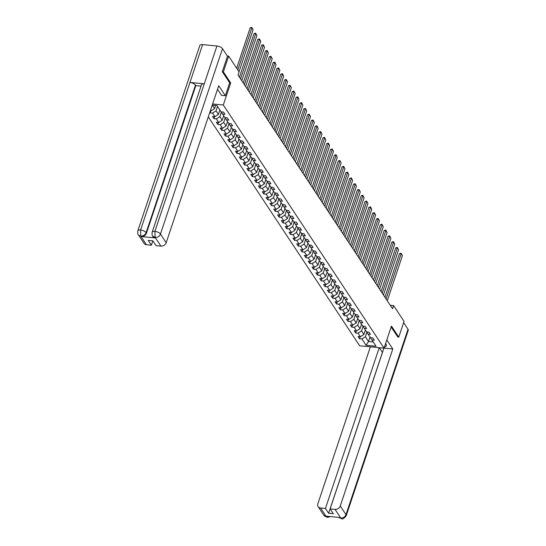 <?xml version="1.0" encoding="UTF-8"?>
<svg xmlns="http://www.w3.org/2000/svg" width="546" height="546" viewBox="0 0 546 546"><rect width="100%" height="100%" fill="white"/><g stroke="black" fill="none" stroke-linecap="round" stroke-linejoin="round"><path stroke-width="0.82" d="M208.306 116.858L359.678 345.802L384.07 348.15L223.307 105.009L212.612 103.979M370.468 337.701L371.901 339.926L374.31 340.158L372.836 337.926L370.427 337.694L368.072 334.132L370.481 334.364L369.007 332.139L366.598 331.907L364.243 328.344L366.653 328.576L365.178 326.344L362.769 326.112L360.415 322.55L362.824 322.782L361.35 320.557L358.94 320.325L356.586 316.762L358.995 316.994L357.521 314.762L355.112 314.53L352.757 310.967L355.166 311.2L353.692 308.975L351.283 308.743L348.928 305.18L351.337 305.412L349.863 303.18L347.454 302.948L345.099 299.385L347.509 299.618L346.034 297.393L343.625 297.16L341.27 293.598L343.68 293.83L342.205 291.598L339.796 291.366L337.442 287.803L339.851 288.035L338.377 285.811L335.967 285.578L333.613 282.016L336.015 282.248L334.548 280.023L332.139 279.784L329.784 276.221L332.186 276.453L330.719 274.228L328.31 273.996L325.955 270.434L328.358 270.666L326.89 268.441L324.481 268.209L322.126 264.639L324.529 264.871L323.061 262.646L320.652 262.414L318.298 258.852L320.7 259.084L319.233 256.859L316.823 256.627L314.469 253.057L316.871 253.289L315.404 251.064L312.995 250.832L310.64 247.27L313.042 247.502L311.575 245.277L309.166 245.045L306.811 241.475L309.213 241.707L307.746 239.482L305.337 239.25L302.982 235.688L305.385 235.92L303.917 233.695L301.508 233.463L299.153 229.893L301.556 230.125L300.088 227.9L297.679 227.668L295.325 224.106L297.727 224.338L296.26 222.113L293.85 221.881L291.496 218.318L293.898 218.55L292.431 216.318L290.022 216.086L287.667 212.524L290.069 212.756L288.602 210.531L286.193 210.299L283.838 206.736L286.24 206.968L284.773 204.736L282.364 204.504L280.009 200.942L282.412 201.174L280.944 198.949L278.535 198.717L276.18 195.154L278.583 195.386L277.115 193.154L274.706 192.922L272.352 189.36L274.754 189.592L273.287 187.367L270.877 187.135L268.523 183.572L270.925 183.804L269.458 181.572L267.049 181.34L264.694 177.778L267.096 178.01L265.629 175.785L263.22 175.553L260.865 171.99L263.268 172.222L261.8 169.99L259.391 169.758L257.036 166.196L259.439 166.428L257.971 164.203L255.562 163.971L253.208 160.408L255.61 160.64L254.143 158.408L251.733 158.176L249.379 154.614L251.781 154.846L250.314 152.621L247.904 152.389L245.55 148.826L247.952 149.058L246.485 146.826L244.076 146.594L241.721 143.032L244.123 143.264L242.656 141.039L240.247 140.807L237.892 137.244L240.295 137.476L238.827 135.244L236.418 135.012L234.063 131.45L236.466 131.682L234.998 129.457L232.589 129.225L230.235 125.662L232.637 125.894L231.17 123.662L228.76 123.43L226.406 119.867L228.808 120.1L227.341 117.875L224.932 117.643L222.577 114.08L224.979 114.312L223.512 112.08L221.103 111.848L216.933 105.542L212.244 105.091M371.901 339.926L376.071 346.232L366.052 345.27L361.882 338.957L359.473 338.725L360.148 336.705M209.807 112.367L210.149 112.879L212.551 113.111L214.912 116.673L212.503 116.441L213.977 118.673L216.38 118.905L218.741 122.468L216.332 122.236L217.806 124.461L220.209 124.693L222.57 128.255L220.161 128.023L221.635 130.255L224.037 130.487L226.399 134.05L223.99 133.818L225.464 136.043L227.866 136.275L230.228 139.837L227.819 139.605L229.293 141.837L231.695 142.069L234.057 145.632L231.647 145.4L233.122 147.625L235.524 147.857L237.885 151.419L235.476 151.187L236.95 153.419L239.353 153.651L241.714 157.214L239.305 156.982L240.779 159.207L243.182 159.439L245.543 163.001L243.134 162.769L244.608 165.001L247.01 165.233L249.372 168.796L246.963 168.564L248.437 170.789L250.839 171.021L253.201 174.584L250.791 174.351L252.266 176.583L254.668 176.815L257.03 180.378L254.62 180.146L256.094 182.371L258.497 182.603L260.858 186.166L258.449 185.933L259.923 188.158L262.326 188.39L264.687 191.96L262.278 191.728L263.752 193.953L266.155 194.185L268.516 197.748L266.107 197.515L267.581 199.74L269.983 199.972L272.345 203.542L269.936 203.31L271.41 205.535L273.812 205.767L276.174 209.33L273.764 209.098L275.239 211.322L277.641 211.555L280.002 215.124L277.593 214.892L279.067 217.117L281.47 217.349L283.831 220.912L281.422 220.68L282.896 222.905L285.305 223.137L287.66 226.706L285.251 226.474L286.725 228.699L289.134 228.931L291.489 232.494L289.08 232.262L290.554 234.487L292.963 234.719L295.318 238.288L292.909 238.049L294.383 240.281L296.792 240.513L299.147 244.076L296.737 243.844L298.212 246.069L300.621 246.301L302.975 249.863L300.566 249.631L302.04 251.863L304.45 252.095L306.804 255.658L304.395 255.426L305.869 257.651L308.278 257.883L310.633 261.445L308.224 261.213L309.698 263.445L312.107 263.677L314.462 267.24L312.053 267.008L313.527 269.233L315.936 269.465L318.291 273.027L315.881 272.795L317.356 275.027L319.765 275.259L322.12 278.822L319.71 278.59L321.185 280.815L323.594 281.047L325.948 284.609L323.539 284.377L325.013 286.609L327.423 286.841L329.777 290.404L327.368 290.172L328.842 292.397L331.251 292.629L333.606 296.191L331.197 295.959L332.671 298.191L335.08 298.423L337.435 301.986L335.026 301.754L336.5 303.979L338.909 304.211L341.264 307.773L338.854 307.541L340.329 309.773L342.738 310.005L345.092 313.568L342.683 313.336L344.157 315.561L346.567 315.793L348.921 319.355L346.512 319.123L347.986 321.355L350.395 321.587L352.75 325.15L350.341 324.918L351.815 327.143L354.224 327.375L356.579 330.937L354.17 330.705L355.644 332.937L358.053 333.169L360.408 336.732L357.999 336.5L359.473 338.725M210.565 110.101L211.084 110.886L210.326 110.811M229.668 82.842L230.692 82.937L223.375 71.874L228.651 56.115L239.08 71.888L238.029 75.041L392.554 308.756L393.611 305.603L390.26 305.282M365.37 330.043L363.889 334.459L361.534 330.896L363.022 326.447M366.639 331.907L368.072 334.132M360.408 336.732L363.889 334.459M358.053 333.169L361.534 330.896M361.541 324.249L360.06 328.672L357.705 325.109L359.193 320.659M362.81 326.119L364.243 328.344M356.579 330.937L360.06 328.672M354.224 327.375L357.705 325.109M357.712 318.461L356.231 322.877L353.876 319.314L355.364 314.865M358.981 320.325L360.415 322.55M352.75 325.15L356.231 322.877M350.395 321.587L353.876 319.314M353.883 312.667L352.402 317.089L350.047 313.527L351.535 309.077M355.153 314.537L356.586 316.762M348.921 319.355L352.402 317.089M346.567 315.793L350.047 313.527M350.054 306.879L348.573 311.302L346.219 307.732L347.706 303.283M351.317 308.743L352.757 310.967M345.092 313.568L348.573 311.302M342.738 310.005L346.219 307.732M346.225 301.085L344.744 305.507L342.39 301.945L343.878 297.495M347.488 302.955L348.928 305.18M341.264 307.773L344.744 305.507M338.909 304.211L342.39 301.945M342.397 295.297L340.916 299.72L338.561 296.15L340.049 291.7M343.659 297.16L345.099 299.385M337.435 301.986L340.916 299.72M335.08 298.423L338.561 296.15M338.568 289.503L337.087 293.925L334.732 290.363L336.22 285.913M339.83 291.373L341.27 293.598M333.606 296.191L337.087 293.925M331.251 292.629L334.732 290.363M334.739 283.715L333.258 288.138L330.903 284.568L332.391 280.118M336.002 285.578L337.442 287.803M329.777 290.404L333.258 288.138M327.423 286.841L330.903 284.568M330.91 277.921L329.429 282.343L327.074 278.781L328.562 274.331M332.173 279.791L333.613 282.016M325.948 284.609L329.429 282.343M323.594 281.047L327.074 278.781M327.081 272.133L325.6 276.556L323.246 272.986L324.733 268.543M328.344 274.003L329.784 276.221M322.12 278.822L325.6 276.556M319.765 275.259L323.246 272.986M323.252 266.339L321.771 270.761L319.417 267.199L320.905 262.749M324.515 268.209L325.955 270.434M318.291 273.027L321.771 270.761M315.936 269.465L319.417 267.199M319.424 260.551L317.943 264.974L315.588 261.404L317.076 256.961M320.686 262.421L322.126 264.639M314.462 267.24L317.943 264.974M312.107 263.677L315.588 261.404M315.595 254.757L314.114 259.179L311.759 255.617L313.247 251.167M316.857 256.627L318.298 258.852M310.633 261.445L314.114 259.179M308.278 257.883L311.759 255.617M311.766 248.969L310.285 253.392L307.93 249.829L309.418 245.379M313.029 250.839L314.469 253.057M306.804 255.658L310.285 253.392M304.45 252.095L307.93 249.829M307.937 243.182L306.456 247.597L304.102 244.035L305.589 239.585M309.2 245.045L310.64 247.27M302.975 249.863L306.456 247.597M300.621 246.301L304.102 244.035M304.108 237.387L302.627 241.81L300.273 238.247L301.761 233.797M305.371 239.257L306.811 241.475M299.147 244.076L302.627 241.81M296.792 240.513L300.273 238.247M300.28 231.6L298.798 236.015L296.444 232.453L297.932 228.003M301.542 233.463L302.982 235.688M295.318 238.288L298.798 236.015M292.963 234.719L296.444 232.453M296.451 225.805L294.97 230.228L292.615 226.665L294.103 222.215M297.713 227.675L299.153 229.893M291.489 232.494L294.97 230.228M289.134 228.931L292.615 226.665M292.622 220.018L291.141 224.433L288.786 220.871L290.274 216.421M293.885 221.881L295.325 224.106M287.66 226.706L291.141 224.433M285.305 223.137L288.786 220.871M288.786 214.223L287.312 218.646L284.957 215.083L286.445 210.633M290.056 216.093L291.496 218.318M283.831 220.912L287.312 218.646M281.47 217.349L284.957 215.083M284.957 208.435L283.483 212.851L281.129 209.289L282.616 204.839M286.227 210.299L287.667 212.524M280.002 215.124L283.483 212.851M277.641 211.555L281.129 209.289M281.129 202.641L279.654 207.064L277.3 203.501L278.788 199.051M282.398 204.511L283.838 206.736M276.174 209.33L279.654 207.064M273.812 205.767L277.3 203.501M277.3 196.853L275.826 201.269L273.471 197.707L274.959 193.257M278.569 198.717L280.009 200.942M272.345 203.542L275.826 201.269M269.983 199.972L273.471 197.707M273.471 191.059L271.997 195.482L269.642 191.919L271.13 187.469M274.74 192.929L276.18 195.154M268.516 197.748L271.997 195.482M266.155 194.185L269.642 191.919M269.642 185.271L268.168 189.687L265.813 186.125L267.301 181.675M270.912 187.135L272.352 189.36M264.687 191.96L268.168 189.687M262.326 188.39L265.813 186.125M265.813 179.477L264.339 183.9L261.984 180.337L263.472 175.887M267.083 181.347L268.523 183.572M260.858 186.166L264.339 183.9M258.497 182.603L261.984 180.337M261.984 173.689L260.51 178.105L258.149 174.543L259.643 170.093M263.254 175.553L264.694 177.778M257.03 180.378L260.51 178.105M254.668 176.815L258.149 174.543M258.156 167.895L256.681 172.318L254.32 168.755L255.815 164.305M259.425 169.765L260.865 171.99M253.201 174.584L256.681 172.318M250.839 171.021L254.32 168.755M254.327 162.107L252.853 166.523L250.491 162.961L251.986 158.511M255.596 163.971L257.036 166.196M249.372 168.796L252.853 166.523M247.01 165.233L250.491 162.961M250.498 156.313L249.024 160.736L246.662 157.173L248.157 152.723M251.767 158.183L253.208 160.408M245.543 163.001L249.024 160.736M243.182 159.439L246.662 157.173M246.669 150.525L245.195 154.941L242.834 151.379L244.328 146.929M247.939 152.389L249.379 154.614M241.714 157.214L245.195 154.941M239.353 153.651L242.834 151.379M242.84 144.731L241.366 149.154L239.005 145.591L240.499 141.141M244.11 146.601L245.55 148.826M237.885 151.419L241.366 149.154M235.524 147.857L239.005 145.591M239.011 138.943L237.537 143.359L235.176 139.796L236.671 135.347M240.281 140.807L241.721 143.032M234.057 145.632L237.537 143.359M231.695 142.069L235.176 139.796M235.183 133.149L233.708 137.572L231.347 134.009L232.842 129.559M236.452 135.019L237.892 137.244M230.228 139.837L233.708 137.572M227.866 136.275L231.347 134.009M231.354 127.361L229.88 131.777L227.518 128.214L229.013 123.765M232.623 129.225L234.063 131.45M226.399 134.05L229.88 131.777M224.037 130.487L227.518 128.214M227.525 121.567L226.051 125.989L223.689 122.427L225.184 117.977M228.794 123.437L230.235 125.662M222.57 128.255L226.051 125.989M220.209 124.693L223.689 122.427M223.696 115.779L222.222 120.202L219.861 116.632L221.355 112.183M224.966 117.643L226.406 119.867M218.741 122.468L222.222 120.202M216.38 118.905L219.861 116.632M219.867 109.985L218.393 114.407L216.032 110.845L217.513 106.422M221.137 111.855L222.577 114.08M214.912 116.673L218.393 114.407M212.551 113.111L216.032 110.845M215.636 105.412L214.564 108.62L212.237 105.098M211.084 110.886L214.564 108.62M223.375 71.874L222.386 71.785M228.651 56.115L227.327 55.985M397.781 337.053L398.771 337.148L404.04 321.382L393.611 305.603M398.771 337.148L391.455 326.085L384.07 348.15L392.792 348.976L340.26 505.978L345.987 514.646L408.019 329.265L403.624 322.625M230.692 82.937L223.307 105.009M370.031 337.094L368.55 341.516L373.252 341.967M366.851 332.241L365.363 336.691L368.55 341.516L366.052 345.27M361.882 338.957L365.363 336.691M210.149 112.879L210.824 110.858M213.977 118.673L214.653 116.653M217.806 124.461L218.482 122.441M221.635 130.255L222.311 128.235M225.464 136.043L226.14 134.023M229.293 141.837L229.968 139.817M233.122 147.625L233.797 145.605M236.95 153.419L237.626 151.399M240.779 159.207L241.455 157.187M244.608 165.001L245.284 162.981M248.437 170.789L249.113 168.769M252.266 176.583L252.941 174.563M256.094 182.371L256.77 180.351M259.923 188.158L260.599 186.138M263.752 193.953L264.428 191.933M267.581 199.74L268.257 197.72M271.41 205.535L272.085 203.515M275.239 211.322L275.914 209.302M279.067 217.117L279.743 215.097M282.896 222.905L283.572 220.884M286.725 228.699L287.401 226.679M290.554 234.487L291.23 232.466M294.383 240.281L295.058 238.261M298.212 246.069L298.887 244.048M302.04 251.863L302.716 249.843M305.869 257.651L306.545 255.63M309.698 263.445L310.374 261.425M313.527 269.233L314.203 267.212M317.356 275.027L318.031 273.007M321.185 280.815L321.86 278.794M325.013 286.609L325.689 284.589M328.842 292.397L329.518 290.376M332.671 298.191L333.347 296.171M336.5 303.979L337.175 301.958M340.329 309.773L341.004 307.753M344.157 315.561L344.833 313.541M347.986 321.355L348.662 319.335M351.815 327.143L352.491 325.123M355.644 332.937L356.32 330.917M237.797 69.943L251.843 27.955L250.198 27.791L236.664 68.236M239.018 71.799L253.071 29.812L251.808 27.361L253.071 29.812M250.198 27.791L251.808 27.361M152.157 232.227A4.518 1.918 18.5 0 1 154.893 231.374L155.132 237.387L152.662 236.077C152.143 236.084 151.972 234.8 152.157 232.227L201.522 84.678A4.518 1.918 18.5 0 1 204.265 83.825L216.926 45.994A4.518 1.918 18.5 0 1 222.488 48.669L227.484 56.224L222.311 71.669L229.675 82.808L225.355 95.734L221.56 95.366L218.072 90.097A8.265 3.508 -161.5 0 0 217.499 89.373M225.355 95.734L218.728 85.708L166.189 242.717A4.409 3.508 146.5 0 1 160.968 246.116L156.06 245.645L152.894 240.854L148.212 240.404L151.379 245.195L146.464 244.717A4.409 3.508 146.5 0 1 144.055 243.366L138.322 234.698A4.409 3.508 -33.5 0 0 140.731 236.049L146.464 244.717M138.322 234.698C137.804 234.698 137.633 233.415 137.817 230.842L199.843 45.461A4.518 1.918 18.5 0 1 202.614 44.615L189.96 82.446A4.518 1.918 18.5 0 1 195.488 85.115L146.123 232.664L146.451 233.169A4.409 3.508 146.5 0 1 141.23 236.568L155.405 237.933A4.409 3.508 146.5 0 1 152.996 236.582L152.662 236.084M216.926 45.994L202.614 44.615M222.488 48.669L160.463 234.05A4.518 1.918 18.5 0 0 154.893 231.374L204.265 83.825L189.96 82.446L140.588 229.996L140.731 236.049M151.379 245.195L152.832 240.847M201.044 86.125L195.823 85.62L146.451 233.169M195.823 85.62L195.488 85.115M384.404 347.154A8.265 3.508 -161.5 0 0 386.275 345.761A8.265 3.508 -161.5 0 0 385.858 343.857L385.626 343.502M382.473 352.463L379.258 347.686M386.821 339.94L392.792 348.976M370.372 346.833L317.84 503.815A4.409 3.508 -33.5 0 0 318.12 506.627A4.409 3.508 -33.5 0 0 320.529 507.985L325.443 508.456L379.238 347.686M408.019 329.265A4.518 1.918 18.5 0 1 408.244 330.31L346.219 515.69A4.518 1.918 18.5 0 0 345.987 514.646A4.409 3.508 146.5 0 1 340.765 518.052L335.039 509.384A4.409 3.508 -33.5 0 0 340.26 505.978M382.412 352.457L328.61 513.247L333.292 513.697L330.125 508.906L335.039 509.384M328.61 513.247L325.443 508.456M338.875 517.396L340.602 518.031L340.274 517.533L326.099 516.168L326.426 516.666L328.46 516.393M330.125 508.906L383.92 348.136M397.884 337.059L391.141 327.013M330.173 516.557L328.194 517.301L327.238 517.321L326.426 516.666M346.219 515.69C344.041 518.509 342.492 519.512 341.571 518.7L340.765 518.052M240.568 78.883L255.671 33.743L254.026 33.586L239.435 77.177M241.796 80.74L256.9 35.599L255.637 33.156L256.9 35.599M254.026 33.586L255.637 33.156M244.396 84.678L259.5 39.537L257.855 39.373L243.263 82.965M245.625 86.534L260.729 41.394L259.466 38.943L260.729 41.394M257.855 39.373L259.466 38.943M248.225 90.465L263.329 45.325L261.684 45.168L247.092 88.759M249.454 92.322L264.557 47.181L263.295 44.738L264.557 47.181M261.684 45.168L263.295 44.738M252.054 96.26L267.158 51.119L265.513 50.955L250.921 94.547M253.283 98.116L268.386 52.976L267.124 50.525L268.386 52.976M265.513 50.955L267.124 50.525M255.883 102.047L270.987 56.907L269.342 56.75L254.75 100.341M257.111 103.904L272.215 58.763L270.952 56.32L272.215 58.763M269.342 56.75L270.952 56.32M259.712 107.842L274.815 62.701L273.171 62.537L258.586 106.129M260.94 109.698L276.044 64.551L274.781 62.108L276.044 64.551M273.171 62.537L274.781 62.108M263.541 113.629L278.644 68.489L276.999 68.332L262.414 111.923M264.769 115.486L279.873 70.345L278.61 67.902L279.873 70.345M276.999 68.332L278.61 67.902M267.369 119.424L282.473 74.276L280.828 74.12L266.243 117.711M268.598 121.28L283.702 76.133L282.439 73.69L283.702 76.133M280.828 74.12L282.439 73.69M271.198 125.211L286.302 80.071L284.657 79.914L270.072 123.505M272.427 127.068L287.53 81.927L286.268 79.484L287.53 81.927M284.657 79.914L286.268 79.484M275.027 131.006L290.131 85.858L288.486 85.702L273.901 129.293M276.256 132.862L291.359 87.715L290.097 85.272L291.359 87.715M288.486 85.702L290.097 85.272M278.856 136.793L293.96 91.653L292.315 91.496L277.73 135.087M280.084 138.65L295.188 93.509L293.925 91.066L295.188 93.509M292.315 91.496L293.925 91.066M282.685 142.588L297.788 97.441L296.144 97.284L281.559 140.875M283.913 144.444L299.017 99.297L297.754 96.854L299.017 99.297M296.144 97.284L297.754 96.854M286.514 148.376L301.617 103.235L299.972 103.078L285.387 146.669M287.742 150.232L302.846 105.091L301.583 102.648L302.846 105.091M299.972 103.078L301.583 102.648M290.342 154.17L305.446 109.023L303.801 108.866L289.216 152.457M291.571 156.026L306.675 110.879L305.412 108.436L306.675 110.879M303.801 108.866L305.412 108.436M294.171 159.958L309.275 114.817L307.63 114.66L293.045 158.251M295.4 161.814L310.503 116.673L309.241 114.23L310.503 116.673M307.63 114.66L309.241 114.23M298 165.752L313.104 120.605L311.459 120.448L296.874 164.039M299.228 167.608L314.332 122.461L313.07 120.018L314.332 122.461M311.459 120.448L313.07 120.018M301.829 171.54L316.933 126.399L315.288 126.242L300.703 169.833M303.057 173.396L318.161 128.255L316.898 125.812L318.161 128.255M315.288 126.242L316.898 125.812M305.658 177.334L320.761 132.187L319.117 132.03L304.531 175.621M306.886 179.19L321.99 134.043L320.727 131.6L321.99 134.043M319.117 132.03L320.727 131.6M309.486 183.122L324.59 137.981L322.945 137.824L308.36 181.415M310.715 184.978L325.819 139.837L324.556 137.394L325.819 139.837M322.945 137.824L324.556 137.394M313.315 188.916L328.419 143.769L326.774 143.612L312.189 187.203M314.544 190.772L329.647 145.625L328.385 143.182L329.647 145.625M326.774 143.612L328.385 143.182M317.144 194.704L332.248 149.563L330.603 149.406L316.018 192.997M318.373 196.56L333.476 151.419L332.214 148.976L333.476 151.419M330.603 149.406L332.214 148.976M320.973 200.498L336.077 155.351L334.432 155.194L319.847 198.785M322.201 202.348L337.305 157.207L336.043 154.764L337.305 157.207M334.432 155.194L336.043 154.764M324.802 206.286L339.905 161.145L338.261 160.981L323.676 204.579M326.03 208.142L341.134 163.001L339.871 160.551L341.134 163.001M338.261 160.981L339.871 160.551M328.631 212.08L343.734 166.933L342.089 166.776L327.504 210.367M329.859 213.93L344.963 168.789L343.7 166.346L344.963 168.789M342.089 166.776L343.7 166.346M332.459 217.868L347.563 172.727L345.918 172.563L331.333 216.161M333.688 219.724L348.792 174.584L347.529 172.133L348.792 174.584M345.918 172.563L347.529 172.133M336.288 223.655L351.392 178.515L349.747 178.358L335.162 221.949M337.517 225.512L352.62 180.371L351.358 177.928L352.62 180.371M349.747 178.358L351.358 177.928M340.117 229.45L355.221 184.309L353.576 184.145L338.991 227.743M341.346 231.306L356.449 186.166L355.187 183.715L356.449 186.166M353.576 184.145L355.187 183.715M343.946 235.237L359.05 190.097L357.405 189.94L342.82 233.531M345.174 237.094L360.278 191.953L359.015 189.51L360.278 191.953M357.405 189.94L359.015 189.51M347.775 241.032L362.878 195.891L361.234 195.727L346.649 239.325M349.003 242.888L364.107 197.748L362.844 195.297L364.107 197.748M361.234 195.727L362.844 195.297M351.604 246.819L366.707 201.679L365.062 201.522L350.477 245.113M352.832 248.676L367.936 203.535L366.673 201.092L367.936 203.535M365.062 201.522L366.673 201.092M355.432 252.614L370.536 207.473L368.891 207.309L354.306 250.907M356.661 254.47L371.765 209.33L370.502 206.879L371.765 209.33M368.891 207.309L370.502 206.879M359.261 258.401L374.365 213.261L372.72 213.104L358.135 256.695M360.49 260.258L375.593 215.117L374.331 212.674L375.593 215.117M372.72 213.104L374.331 212.674M363.09 264.196L378.194 219.055L376.549 218.891L361.964 262.49M364.318 266.052L379.422 220.912L378.16 218.461L379.422 220.912M376.549 218.891L378.16 218.461M366.919 269.983L382.023 224.843L380.378 224.686L365.793 268.277M368.147 271.84L383.251 226.699L381.988 224.256L383.251 226.699M380.378 224.686L381.988 224.256M370.748 275.778L385.851 230.637L384.207 230.473L369.622 274.065M371.976 277.634L387.08 232.494L385.817 230.043L387.08 232.494M384.207 230.473L385.817 230.043M374.576 281.565L389.68 236.425L388.035 236.268L373.45 279.859M375.805 283.422L390.909 238.281L389.646 235.838L390.909 238.281M388.035 236.268L389.646 235.838M378.405 287.36L393.509 242.219L391.864 242.055L377.279 285.647M379.634 289.216L394.738 244.076L393.475 241.625L394.738 244.076M391.864 242.055L393.475 241.625M382.234 293.147L397.338 248.007L395.693 247.85L381.108 291.441M383.463 295.004L398.566 249.863L397.304 247.42L398.566 249.863M395.693 247.85L397.304 247.42M386.063 298.942L401.167 253.801L399.522 253.637L384.937 297.229M387.291 300.798L402.395 255.651L401.133 253.208L402.395 255.651M399.522 253.637L401.133 253.208M141.23 236.568L140.8 236.008M160.968 246.116L155.132 237.387M155.071 237.435L155.405 237.933M155.241 237.449A4.409 3.508 146.5 0 0 160.463 234.05L166.189 242.717M137.817 230.842A4.518 1.918 18.5 0 1 140.588 229.996A4.518 1.918 18.5 0 1 146.123 232.664C145.168 234.923 143.427 236.056 140.902 236.07M320.529 507.985L326.371 516.707M327.238 517.321L323.853 515.294A4.409 3.508 -33.5 0 0 326.262 516.653M318.12 506.627L323.853 515.294M341.564 518.7L338.773 517.39"/></g></svg>
